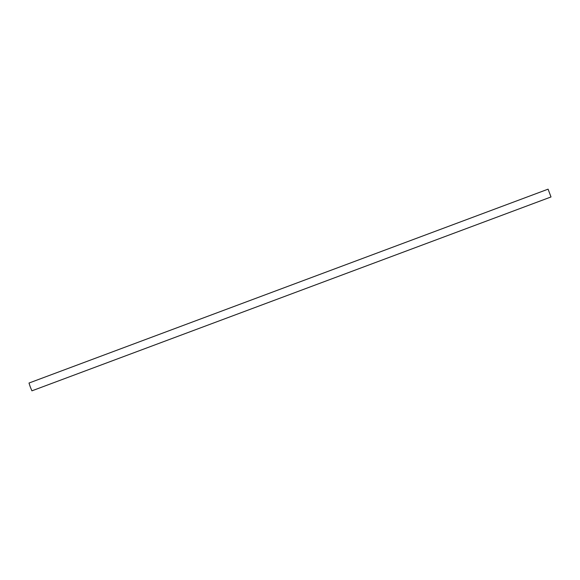 <?xml version="1.0" encoding="UTF-8"?>
<svg xmlns="http://www.w3.org/2000/svg" width="580" height="580" viewBox="0 0 580 580"><rect width="100%" height="100%" fill="white"/><g stroke="black" fill="none" stroke-linecap="round" stroke-linejoin="round"><path stroke-width="0.87" d="M548.086 189.167L29 383.039L30.305 387.012L31.915 390.833L551 196.961L548.086 189.167L551 196.961M550.739 196.25L548.354 189.877L550.739 196.25"/></g></svg>
